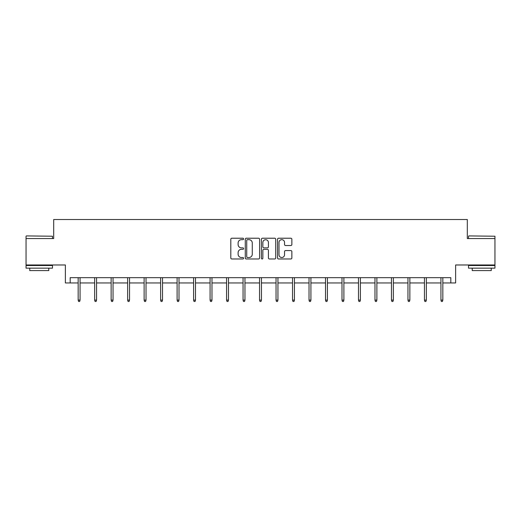 <?xml version="1.0" encoding="UTF-8"?>
<svg xmlns="http://www.w3.org/2000/svg" width="521" height="521" viewBox="0 0 521 521"><rect width="100%" height="100%" fill="white"/><g stroke="black" fill="none" stroke-linecap="round" stroke-linejoin="round"><path stroke-width="0.78" d="M243.587 238.95A0.729 0.729 0 0 0 242.864 238.221L231.838 238.221A1.035 1.035 0 0 0 230.803 239.263L230.803 257.934A1.035 1.035 0 0 0 231.838 258.976L242.864 258.976A0.729 0.729 0 0 0 243.587 258.247A0.729 0.729 0 0 0 242.864 257.524L241.438 257.524A3.321 3.321 0 0 1 238.117 254.202L238.117 252.646A3.321 3.321 0 0 1 241.438 249.325L242.864 249.325A0.729 0.729 0 0 0 243.587 248.595A0.729 0.729 0 0 0 242.864 247.872L241.438 247.872A3.321 3.321 0 0 1 238.117 244.551L238.117 242.994A3.321 3.321 0 0 1 241.438 239.673L242.864 239.673A0.729 0.729 0 0 0 243.587 238.95M70.179 282.949L70.179 277.667L450.821 277.667L450.821 282.949L455.628 282.949L455.628 264.981L494.95 264.981L494.95 238.553L467.311 238.553L467.311 219.53L53.689 219.53L53.689 238.553L26.05 238.553L26.05 264.981L65.372 264.981L65.372 282.949L78.163 282.949M290.822 245.534A1.035 1.035 0 0 0 291.858 244.499L291.858 239.263A1.035 1.035 0 0 0 290.822 238.221L278.579 238.221A1.035 1.035 0 0 0 277.543 239.263L277.543 257.934A1.035 1.035 0 0 0 278.579 258.976L290.822 258.976A1.035 1.035 0 0 0 291.858 257.934L291.858 251.604A1.035 1.035 0 0 0 290.822 250.568L285.58 250.568A1.035 1.035 0 0 0 284.544 251.604L284.544 254.743A2.774 2.774 0 0 1 281.77 257.524A2.774 2.774 0 0 1 278.995 254.743L278.995 242.447A2.774 2.774 0 0 1 281.77 239.673A2.774 2.774 0 0 1 284.544 242.447L284.544 244.499A1.035 1.035 0 0 0 285.58 245.534L290.822 245.534M259.595 239.263A1.035 1.035 0 0 0 258.553 238.221L246.309 238.221A1.035 1.035 0 0 0 245.274 239.263L245.274 257.934A1.035 1.035 0 0 0 246.309 258.976L258.553 258.976A1.035 1.035 0 0 0 259.595 257.934L259.595 239.263M262.447 238.221L274.691 238.221A1.035 1.035 0 0 1 275.726 239.263L275.726 257.934A1.035 1.035 0 0 1 274.691 258.976L269.448 258.976A1.035 1.035 0 0 1 268.413 257.934L268.413 250.36A1.035 1.035 0 0 0 267.371 249.325L263.9 249.325A1.035 1.035 0 0 0 262.858 250.36L262.858 258.247A0.729 0.729 0 0 1 262.135 258.976A0.729 0.729 0 0 1 261.405 258.247L261.405 239.263A1.035 1.035 0 0 1 262.447 238.221M80.065 282.949L94.653 282.949M96.554 282.949L111.142 282.949M113.044 282.949L127.632 282.949M129.534 282.949L144.122 282.949M146.023 282.949L160.611 282.949M162.513 282.949L177.101 282.949M179.003 282.949L193.591 282.949M195.492 282.949L210.08 282.949M211.982 282.949L226.57 282.949M228.472 282.949L243.06 282.949M244.961 282.949L259.549 282.949M261.451 282.949L276.039 282.949M277.94 282.949L292.528 282.949M294.43 282.949L309.018 282.949M310.92 282.949L325.508 282.949M327.409 282.949L341.997 282.949M343.899 282.949L358.487 282.949M360.389 282.949L374.977 282.949M376.878 282.949L391.466 282.949M393.368 282.949L407.956 282.949M409.858 282.949L424.446 282.949M426.347 282.949L440.935 282.949M442.837 282.949L450.821 282.949M247.455 239.673A0.729 0.729 0 0 0 246.726 240.402L246.726 256.794A0.729 0.729 0 0 0 247.455 257.524L248.96 257.524A3.321 3.321 0 0 0 252.275 254.202L252.275 242.994A3.321 3.321 0 0 0 248.96 239.673L247.455 239.673M268.413 242.499A2.774 2.774 0 0 0 265.638 239.725A2.774 2.774 0 0 0 262.858 242.499L262.858 246.837A1.035 1.035 0 0 0 263.9 247.872L267.371 247.872A1.035 1.035 0 0 0 268.413 246.837L268.413 242.499M78.163 300.096L78.586 301.47L79.641 301.47L80.065 300.096L78.163 300.096L78.163 277.667M80.065 300.096L80.065 277.667M26.369 235.915L52.478 236.228L26.369 235.915M39.264 268.152L26.05 268.152L26.05 265.508L52.478 265.508L52.478 268.152L39.264 268.152M48.779 268.152L48.779 270.581L29.749 270.581L29.749 268.152M468.841 235.915L494.95 236.228L468.841 235.915M481.736 268.152L468.522 268.152L468.522 265.508L494.95 265.508L494.95 268.152L481.736 268.152M491.251 268.152L491.251 270.581L472.221 270.581L472.221 268.152M94.653 300.096L95.076 301.47L96.131 301.47L96.554 300.096L94.653 300.096L94.653 277.667M96.554 300.096L96.554 277.667M111.142 300.096L111.566 301.47L112.621 301.47L113.044 300.096L111.142 300.096L111.142 277.667M113.044 300.096L113.044 277.667M127.632 300.096L128.055 301.47L129.11 301.47L129.534 300.096L127.632 300.096L127.632 277.667M129.534 300.096L129.534 277.667M144.122 300.096L144.545 301.47L145.6 301.47L146.023 300.096L144.122 300.096L144.122 277.667M146.023 300.096L146.023 277.667M160.611 300.096L161.035 301.47L162.09 301.47L162.513 300.096L160.611 300.096L160.611 277.667M162.513 300.096L162.513 277.667M177.101 300.096L177.524 301.47L178.579 301.47L179.003 300.096L177.101 300.096L177.101 277.667M179.003 300.096L179.003 277.667M193.591 300.096L194.014 301.47L195.069 301.47L195.492 300.096L193.591 300.096L193.591 277.667M195.492 300.096L195.492 277.667M210.08 300.096L210.504 301.47L211.559 301.47L211.982 300.096L210.08 300.096L210.08 277.667M211.982 300.096L211.982 277.667M226.57 300.096L226.993 301.47L228.048 301.47L228.472 300.096L226.57 300.096L226.57 277.667M228.472 300.096L228.472 277.667M243.06 300.096L243.483 301.47L244.538 301.47L244.961 300.096L243.06 300.096L243.06 277.667M244.961 300.096L244.961 277.667M259.549 300.096L259.972 301.47L261.028 301.47L261.451 300.096L259.549 300.096L259.549 277.667M261.451 300.096L261.451 277.667M276.039 300.096L276.462 301.47L277.517 301.47L277.94 300.096L276.039 300.096L276.039 277.667M277.94 300.096L277.94 277.667M292.528 300.096L292.952 301.47L294.007 301.47L294.43 300.096L292.528 300.096L292.528 277.667M294.43 300.096L294.43 277.667M309.018 300.096L309.441 301.47L310.496 301.47L310.92 300.096L309.018 300.096L309.018 277.667M310.92 300.096L310.92 277.667M325.508 300.096L325.931 301.47L326.986 301.47L327.409 300.096L325.508 300.096L325.508 277.667M327.409 300.096L327.409 277.667M341.997 300.096L342.421 301.47L343.476 301.47L343.899 300.096L341.997 300.096L341.997 277.667M343.899 300.096L343.899 277.667M358.487 300.096L358.91 301.47L359.965 301.47L360.389 300.096L358.487 300.096L358.487 277.667M360.389 300.096L360.389 277.667M374.977 300.096L375.4 301.47L376.455 301.47L376.878 300.096L374.977 300.096L374.977 277.667M376.878 300.096L376.878 277.667M391.466 300.096L391.89 301.47L392.945 301.47L393.368 300.096L391.466 300.096L391.466 277.667M393.368 300.096L393.368 277.667M407.956 300.096L408.379 301.47L409.434 301.47L409.858 300.096L407.956 300.096L407.956 277.667M409.858 300.096L409.858 277.667M424.446 300.096L424.869 301.47L425.924 301.47L426.347 300.096L424.446 300.096L424.446 277.667M426.347 300.096L426.347 277.667M440.935 300.096L441.359 301.47L442.414 301.47L442.837 300.096L440.935 300.096L440.935 277.667M442.837 300.096L442.837 277.667M26.05 238.553L26.05 236.228M32.074 265.508L32.074 264.981M46.454 265.508L46.454 264.981M52.478 238.553L52.478 236.228M468.522 238.553L468.522 236.228M474.546 265.508L474.546 264.981M488.926 265.508L488.926 264.981M494.95 238.553L494.95 236.228"/></g></svg>

